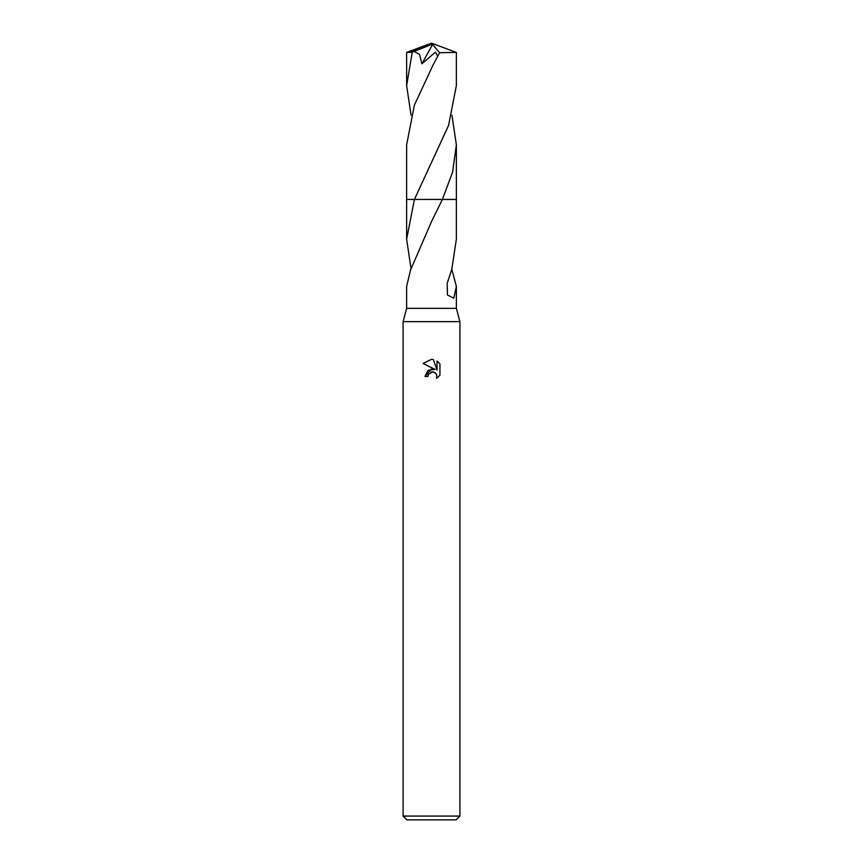 <?xml version="1.0" encoding="UTF-8"?>
<svg xmlns="http://www.w3.org/2000/svg" width="863" height="863" viewBox="0 0 863 863"><rect width="100%" height="100%" fill="white"/><g stroke="black" fill="none" stroke-linecap="round" stroke-linejoin="round"><path stroke-width="1.29" d="M410.723 269.224L406.635 286.43L406.635 308.361L403.086 321.629L459.914 321.629L459.914 816.064L403.086 816.064L406.872 819.85L456.128 819.85L459.914 816.064M406.635 308.361L456.365 308.361L459.914 321.629M431.5 359.321L423.064 363.474L431.5 359.321L433.334 359.515L437.012 370.119L437.012 361.036L439.947 363.992L439.947 375.2L436.549 378.458L436.678 374.693L435.696 373.215L432.492 371.888L428.426 374.391L427.951 376.451L424.963 376.451L431.5 368.986L435.114 369.429L423.053 363.474M451.802 269.202L456.365 286.43L453.787 298.177L447.466 295.017L447.163 283.452L451.802 269.202L456.365 239.224L456.365 199.439L442.385 199.45L431.5 221.608L410.907 269.224M427.951 376.451L428.253 374.79M436.667 374.65L436.549 378.458L439.947 375.2M435.114 369.429L428.167 370.27L424.963 376.451M430.799 372.212L431.468 372.007M431.5 371.996L432.18 371.899M432.482 371.888L433.819 372.093M434.833 372.536L436.16 373.765M439.947 363.992L437.012 361.036M433.334 359.515L431.77 359.321M411.058 268.717L406.635 239.224L414.413 199.439L456.365 199.439L456.365 144.811L452.579 172.179L442.395 199.439L456.376 199.439M406.635 239.224L406.635 199.439L414.413 199.45L448.533 125.523L456.365 85.642L456.365 52.427L439.655 52.686L432.946 65.2L414.369 105.189L406.635 144.811L406.624 199.439L414.413 199.439M411.058 115.232L406.635 85.642L406.635 52.427L412.234 52.201L414.316 51.349L419.601 54.574L421.878 63.808L435.47 52.168L437.617 55.89M406.635 85.642L412.234 52.201M414.316 51.349L430.917 44.714L431.5 43.15L456.365 52.427M451.942 115.232L456.365 144.811M430.917 44.714L431.5 43.15L409.461 52.201M430.917 44.779L432.6 44.445L421.878 63.808M432.6 44.445L439.655 52.686M456.365 286.43L456.365 308.361M432.643 219.353L432.935 218.781M403.086 321.629L403.086 816.064M431.5 43.15L406.667 52.406"/></g></svg>
